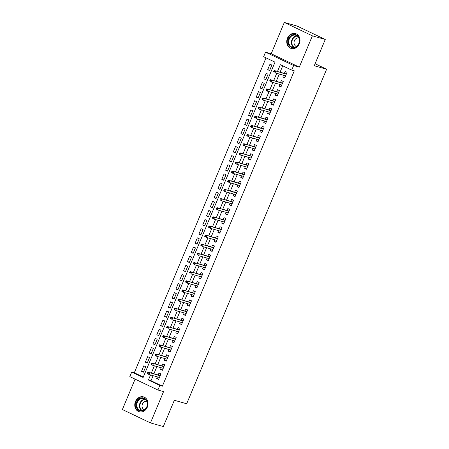 <?xml version="1.0" encoding="UTF-8"?>
<svg xmlns="http://www.w3.org/2000/svg" width="449" height="449" viewBox="0 0 449 449"><rect width="100%" height="100%" fill="white"/><g stroke="black" fill="none" stroke-linecap="round" stroke-linejoin="round"><path stroke-width="0.67" d="M287.45 38.204A7.751 6.533 -74.2 0 0 291.266 48.481A7.751 6.533 -74.2 0 0 299.292 43.845A7.751 6.533 -74.2 0 0 295.481 33.563A7.751 6.533 -74.2 0 0 287.45 38.204M135.475 401.518A7.751 6.533 -74.2 0 0 139.285 411.795A7.751 6.533 -74.2 0 0 147.317 407.159A7.751 6.533 -74.2 0 0 143.5 396.882A7.751 6.533 -74.2 0 0 135.475 401.518M153.115 375.678L150.999 380.741L162.386 386.162L159.81 385.438L157.902 390.007L129.812 376.627L131.725 372.053L143.113 377.48L275.018 62.147L263.63 56.726L265.544 52.151L293.629 65.537L291.715 70.106L280.333 64.678L277.499 71.447M271.207 53.757L299.292 67.137L312.386 35.83L325.256 39.473L297.171 26.087L284.301 22.45L271.207 53.757L265.544 52.151M135.093 379.141L122.381 409.527L150.466 422.913L163.559 391.607L157.902 390.007M266.033 57.865L134.302 372.782L131.725 372.053M312.386 35.83L284.301 22.45M325.256 39.473L314.266 65.75L326.619 69.241L186.683 403.763L174.33 400.272L163.335 426.55L150.466 422.913M283.56 75.269L282.876 76.902L284.773 77.806L287.068 72.323L285.171 71.419L284.346 73.383M279.738 84.406L279.053 86.045L280.951 86.949L283.246 81.465L281.343 80.562L280.524 82.526M275.911 93.549L275.231 95.182L277.128 96.086L279.418 90.603L277.521 89.699L276.702 91.663M272.088 102.686L271.404 104.325L273.301 105.229L275.596 99.745L273.699 98.842L272.88 100.806M268.266 111.829L267.582 113.462L269.479 114.366L271.774 108.883L269.877 107.979L269.052 109.943M264.444 120.966L263.759 122.605L265.656 123.509L267.952 118.025L266.055 117.122L265.23 119.086M260.622 130.109L259.937 131.742L261.834 132.646L264.124 127.162L262.227 126.259L261.408 128.223M256.794 139.246L256.11 140.885L258.012 141.789L260.302 136.305L258.405 135.402L257.586 137.366M252.972 148.389L252.287 150.022L254.185 150.931L256.48 145.442L254.583 144.539L253.758 146.503M249.15 157.526L248.465 159.165L250.362 160.069L252.658 154.585L250.761 153.681L249.936 155.646M245.328 166.669L244.643 168.302L246.54 169.211L248.836 163.722L246.933 162.819L246.114 164.789M241.5 175.806L240.821 177.445L242.718 178.348L245.008 172.865L243.111 171.961L242.292 173.926M237.678 184.949L236.993 186.582L238.89 187.491L241.186 182.002L239.289 181.099L238.47 183.069M233.856 194.086L233.171 195.725L235.068 196.628L237.364 191.145L235.467 190.241L234.642 192.206M230.034 203.229L229.349 204.862L231.246 205.771L233.542 200.282L231.645 199.378L230.82 201.348M226.212 212.366L225.527 214.005L227.424 214.908L229.714 209.425L227.817 208.521L226.998 210.486M222.384 221.509L221.699 223.142L223.602 224.051L225.892 218.562L223.995 217.658L223.175 219.628M218.562 230.646L217.877 232.285L219.774 233.188L222.07 227.705L220.173 226.801L219.348 228.766M214.74 239.788L214.055 241.427L215.952 242.331L218.248 236.848L216.351 235.938L215.526 237.908M210.918 248.926L210.233 250.564L212.13 251.468L214.426 245.985L212.523 245.081L211.703 247.045M207.09 258.068L206.411 259.707L208.308 260.611L210.598 255.127L208.701 254.218L207.881 256.188M203.268 267.206L202.583 268.844L204.48 269.748L206.776 264.265L204.879 263.361L204.059 265.325M199.446 276.348L198.761 277.987L200.658 278.891L202.954 273.407L201.057 272.498L200.232 274.468M195.624 285.485L194.939 287.124L196.836 288.028L199.132 282.544L197.234 281.641L196.409 283.605M191.802 294.628L191.117 296.267L193.014 297.171L195.304 291.687L193.407 290.778L192.587 292.748M187.974 303.765L187.289 305.404L189.192 306.308L191.482 300.824L189.585 299.921L188.765 301.885M184.152 312.908L183.467 314.547L185.364 315.451L187.66 309.967L185.763 309.058L184.937 311.028M180.33 322.051L179.645 323.684L181.542 324.588L183.837 319.104L181.94 318.201L181.115 320.165M176.508 331.188L175.823 332.827L177.72 333.73L180.015 328.247L178.113 327.343L177.293 329.308M172.685 340.331L172.001 341.964L173.898 342.868L176.188 337.384L174.291 336.481L173.471 338.445M168.858 349.468L168.173 351.107L170.07 352.01L172.365 346.527L170.468 345.623L169.649 347.588M165.036 358.611L164.351 360.244L166.248 361.148L168.543 355.664L166.646 354.761L165.821 356.725M161.213 367.748L160.529 369.387L162.426 370.29L164.721 364.807L162.824 363.903L161.999 365.868M143.557 371.867L141.525 371.289L143.815 365.806L145.717 366.71L143.422 372.193L141.525 371.289M147.384 362.725L145.347 362.152L147.642 356.669L149.539 357.572L147.244 363.056L145.347 362.152M151.206 353.588L149.169 353.009L151.465 347.526L153.362 348.43L151.066 353.913L149.169 353.009M155.028 344.445L152.991 343.872L155.287 338.389L157.184 339.292L154.888 344.776L152.991 343.872M158.851 335.308L156.819 334.73L159.109 329.246L161.006 330.15L158.716 335.633L156.819 334.73M162.673 326.165L160.641 325.592L162.936 320.109L164.834 321.013L162.538 326.496L160.641 325.592M166.5 317.028L164.463 316.45L166.759 310.966L168.656 311.87L166.36 317.353L164.463 316.45M170.323 307.885L168.285 307.312L170.581 301.829L172.478 302.733L170.182 308.216L168.285 307.312M174.145 298.748L172.107 298.17L174.403 292.686L176.3 293.59L174.01 299.073L172.107 298.17M177.967 289.605L175.935 289.033L178.225 283.549L180.128 284.453L177.832 289.936L175.935 289.033M181.794 280.468L179.757 279.89L182.053 274.406L183.95 275.31L181.654 280.793L179.757 279.89M185.617 271.325L183.579 270.753L185.875 265.269L187.772 266.173L185.476 271.656L183.579 270.753M189.439 262.188L187.401 261.61L189.697 256.126L191.594 257.03L189.298 262.513L187.401 261.61M193.261 253.045L191.229 252.473L193.519 246.989L195.416 247.893L193.126 253.376L191.229 252.473M197.083 243.908L195.051 243.33L197.347 237.847L199.244 238.75L196.948 244.234L195.051 243.33M200.911 234.765L198.873 234.193L201.169 228.709L203.066 229.613L200.77 235.096L198.873 234.193M204.733 225.628L202.695 225.05L204.991 219.567L206.888 220.47L204.592 225.954L202.695 225.05M208.555 216.485L206.518 215.913L208.813 210.429L210.71 211.333L208.42 216.816L206.518 215.913M212.377 207.348L210.345 206.77L212.635 201.287L214.538 202.19L212.242 207.674L210.345 206.77M216.205 198.205L214.167 197.633L216.463 192.15L218.36 193.053L216.064 198.537L214.167 197.633M220.027 189.068L217.989 188.49L220.285 183.007L222.182 183.91L219.887 189.394L217.989 188.49M223.849 179.926L221.812 179.353L224.107 173.87L226.004 174.773L223.709 180.257L221.812 179.353M227.671 170.788L225.639 170.21L227.929 164.727L229.826 165.63L227.536 171.114L225.639 170.21M231.493 161.646L229.461 161.073L231.757 155.584L233.654 156.493L231.358 161.977L229.461 161.073M235.321 152.508L233.284 151.93L235.579 146.447L237.476 147.351L235.181 152.834L233.284 151.93M239.143 143.366L237.106 142.793L239.401 137.304L241.298 138.213L239.003 143.697L237.106 142.793M242.965 134.229L240.928 133.65L243.223 128.167L245.12 129.071L242.83 134.554L240.928 133.65M246.787 125.086L244.756 124.513L247.045 119.024L248.948 119.934L246.653 125.417L244.756 124.513M250.615 115.949L248.578 115.371L250.873 109.887L252.77 110.791L250.475 116.274L248.578 115.371M254.437 106.806L252.4 106.233L254.695 100.744L256.592 101.654L254.297 107.137L252.4 106.233M258.259 97.669L256.222 97.091L258.517 91.607L260.414 92.511L258.119 97.994L256.222 97.091M262.081 88.526L260.05 87.948L262.339 82.464L264.237 83.368L261.947 88.857L260.05 87.948M265.903 79.383L263.872 78.811L266.162 73.327L268.064 74.231L265.769 79.714L263.872 78.811M134.302 372.782L143.287 377.065M269.591 70.577L271.886 65.088L269.989 64.185L267.694 69.668L269.591 70.577M162.386 386.162L294.291 70.835L291.715 70.106M282.73 65.823L280.075 72.177M279.284 74.057L276.247 81.32M275.462 83.2L272.425 90.457M271.639 92.337L268.603 99.599M267.817 101.48L264.781 108.737M263.995 110.617L260.959 117.879M260.167 119.76L257.131 127.016M256.345 128.902L253.309 136.159M252.523 138.039L249.487 145.296M248.701 147.182L245.665 154.439M244.873 156.319L241.837 163.576M241.051 165.462L238.015 172.719M237.229 174.599L234.193 181.856M233.407 183.742L230.371 190.999M229.585 192.879L226.549 200.136M225.757 202.022L222.721 209.279M221.935 211.159L218.899 218.416M218.113 220.302L215.077 227.559M214.291 229.439L211.255 236.696M210.463 238.582L207.427 245.839M206.641 247.719L203.605 254.976M202.819 256.862L199.783 264.119M198.997 265.999L195.96 273.256M195.175 275.142L192.138 282.399M191.347 284.279L188.311 291.536M187.525 293.421L184.488 300.678M183.703 302.559L180.666 309.816M179.881 311.701L176.844 318.958M176.053 320.839L173.017 328.096M172.231 329.981L169.194 337.238M168.409 339.118L165.372 346.375M164.587 348.261L161.55 355.518M160.764 357.398L157.728 364.655M156.937 366.541L153.9 373.798M157.391 376.891L156.707 378.524L158.604 379.427L160.899 373.944L158.997 373.04L158.177 375.005M326.619 69.241L315.097 63.752M299.292 67.137L293.629 65.537M150.538 374.954L148.423 380.011L159.81 385.438M276.713 73.333L273.677 80.59M272.891 82.47L269.855 89.733M269.063 91.613L266.027 98.87M265.241 100.75L262.205 108.013M261.419 109.893L258.383 117.15M257.597 119.03L254.561 126.292M253.769 128.173L250.738 135.43M249.947 137.31L246.911 144.572M246.125 146.453L243.089 153.71M242.303 155.59L239.266 162.852M238.481 164.732L235.444 171.989M234.653 173.87L231.617 181.132M230.831 183.012L227.795 190.269M227.009 192.15L223.972 199.412M223.187 201.292L220.15 208.549M219.359 210.429L216.328 217.692M215.537 219.572L212.5 226.829M211.715 228.709L208.678 235.972M207.893 237.852L204.856 245.109M204.071 246.995L201.034 254.252M200.243 256.132L197.206 263.389M196.421 265.275L193.384 272.532M192.599 274.412L189.562 281.669M188.776 283.555L185.74 290.812M184.949 292.692L181.918 299.949M181.127 301.835L178.09 309.092M177.304 310.972L174.268 318.229M173.482 320.115L170.446 327.372M169.66 329.252L166.624 336.509M165.833 338.394L162.796 345.651M162.01 347.532L158.974 354.789M158.188 356.674L155.152 363.931M154.366 365.812L151.33 373.068M150.999 380.741L148.423 380.011M158.738 379.102L156.707 378.524M269.731 70.246L267.694 69.668M162.56 369.959L160.529 369.387M166.388 360.822L164.351 360.244M170.21 351.679L168.173 351.107M174.032 342.542L172.001 341.964M177.855 333.399L175.823 332.827M181.682 324.262L179.645 323.684M185.504 315.119L183.467 314.547M189.326 305.982L187.289 305.404M193.149 296.84L191.117 296.267M196.971 287.702L194.939 287.124M200.798 278.56L198.761 277.987M204.621 269.422L202.583 268.844M208.443 260.28L206.411 259.707M212.265 251.143L210.233 250.564M216.092 242L214.055 241.427M219.915 232.863L217.877 232.285M223.737 223.72L221.699 223.142M227.559 214.577L225.527 214.005M231.381 205.44L229.349 204.862M235.209 196.297L233.171 195.725M239.031 187.16L236.993 186.582M242.853 178.017L240.821 177.445M246.675 168.88L244.643 168.302M250.503 159.737L248.465 159.165M254.325 150.6L252.287 150.022M258.147 141.457L256.11 140.885M261.969 132.32L259.937 131.742M265.791 123.178L263.759 122.605M269.619 114.04L267.582 113.462M273.441 104.898L271.404 104.325M277.263 95.76L275.231 95.182M281.085 86.618L279.053 86.045M284.913 77.481L282.876 76.902M160.214 375.583L148.215 372.193L160.113 375.819M148.456 372.872L147.699 372.513L147.317 373.428L148.075 373.787L148.456 372.872L149.584 372.844L148.894 374.488L159.423 377.463M148.075 373.787L148.894 374.488L147.317 373.428M148.215 372.193L147.699 372.513M146.93 406.895A6.707 5.652 105.8 0 1 139.224 410.627A6.707 5.652 105.8 0 1 136.681 402.012A6.707 5.652 105.8 0 1 144.387 398.285A6.707 5.652 105.8 0 1 146.93 406.895M137.321 402.27A6.213 5.231 -74.2 0 0 140.374 410.504A6.213 5.231 -74.2 0 0 146.806 406.788A6.213 5.231 -74.2 0 0 143.753 398.549A6.213 5.231 -74.2 0 0 137.321 402.27M146.806 401.283A4.423 3.727 -74.2 0 0 142.445 403.982A4.423 3.727 -74.2 0 0 144.404 409.774M144.303 397.174A7.7 6.488 -74.2 0 0 143.899 397.045A7.7 6.488 -74.2 0 0 135.924 401.653A7.7 6.488 -74.2 0 0 139.712 411.868A7.7 6.488 -74.2 0 0 140.122 411.963M294.112 47.701A6.707 5.652 105.8 0 1 288.056 42.111A6.707 5.652 105.8 0 1 293.455 34.579A6.707 5.652 105.8 0 1 299.511 40.169A6.707 5.652 105.8 0 1 294.112 47.701M293.741 35.134A6.213 5.231 -74.2 0 0 288.78 40.943A6.213 5.231 -74.2 0 0 292.355 47.19A6.213 5.231 -74.2 0 0 294.348 47.291A6.213 5.231 -74.2 0 0 299.309 41.482A6.213 5.231 -74.2 0 0 295.734 35.235A6.213 5.231 -74.2 0 0 293.741 35.134M298.787 37.969A4.423 3.727 -74.2 0 0 297.586 37.946A4.423 3.727 -74.2 0 0 294.067 41.953A4.423 3.727 -74.2 0 0 296.385 46.46M296.284 33.86A7.7 6.488 -74.2 0 0 295.88 33.731A7.7 6.488 -74.2 0 0 293.41 33.602A7.7 6.488 -74.2 0 0 287.259 40.808A7.7 6.488 -74.2 0 0 291.687 48.548A7.7 6.488 -74.2 0 0 292.103 48.649M164.037 366.44L152.043 363.05L163.936 366.676M152.278 363.735L151.521 363.37L151.139 364.285L151.897 364.65L152.278 363.735L153.406 363.701L152.716 365.346L163.245 368.326M151.897 364.65L151.139 364.285M152.043 363.05L151.521 363.37M167.859 357.303L155.865 353.913L167.758 357.539M156.106 354.592L155.343 354.233L154.961 355.148L155.724 355.507L156.106 354.592L157.229 354.564L156.544 356.209L167.073 359.183M155.724 355.507L156.544 356.209L154.961 355.148M155.865 353.913L155.343 354.233M171.681 348.16L159.687 344.77L171.585 348.396M159.928 345.455L159.171 345.09L158.789 346.005L159.547 346.37L159.928 345.455L161.056 345.421L160.366 347.066L170.895 350.046M159.547 346.37L158.789 346.005M159.687 344.77L159.171 345.09M175.503 339.023L163.509 335.633L175.407 339.259M163.75 336.312L162.993 335.953L162.611 336.868L163.369 337.227L163.75 336.312L164.878 336.284L164.188 337.929L174.717 340.903M163.369 337.227L164.188 337.929L162.611 336.868M163.509 335.633L162.993 335.953M179.331 329.88L167.337 326.49L179.23 330.116M167.572 327.175L166.815 326.81L166.433 327.725L167.191 328.09L167.572 327.175L168.701 327.141L168.01 328.786L178.539 331.766M167.191 328.09L166.433 327.725M167.337 326.49L166.815 326.81M183.153 320.743L171.159 317.353L183.052 320.979M171.4 318.032L170.637 317.673L170.255 318.588L171.013 318.947L171.4 318.032L172.523 318.004L171.838 319.649L182.367 322.623M171.013 318.947L170.255 318.588M171.159 317.353L170.637 317.673M186.975 311.6L174.981 308.21L186.874 311.836M175.222 308.895L174.465 308.53L174.077 309.445L174.841 309.81L175.222 308.895L176.345 308.861L175.66 310.506L186.189 313.486M174.841 309.81L174.077 309.445M174.981 308.21L174.465 308.53M190.797 302.463L178.803 299.073L190.702 302.699M179.044 299.752L178.287 299.393L177.905 300.308L178.663 300.667L179.044 299.752L180.172 299.724L179.482 301.369L190.011 304.343M178.663 300.667L179.482 301.369L177.905 300.308M178.803 299.073L178.287 299.393M194.625 293.32L182.625 289.931L194.524 293.556M182.866 290.615L182.109 290.25L181.727 291.165L182.485 291.53L182.866 290.615L183.995 290.582L183.304 292.226L193.833 295.201M182.485 291.53L181.727 291.165M182.625 289.931L182.109 290.25M198.447 284.183L186.453 280.793L198.346 284.419M186.689 281.472L185.931 281.113L185.549 282.028L186.307 282.387L186.689 281.472L187.817 281.444L187.126 283.089L197.655 286.064M186.307 282.387L187.126 283.089L185.549 282.028M186.453 280.793L185.931 281.113M202.269 275.041L190.275 271.651L202.168 275.276M190.516 272.335L189.753 271.971L189.371 272.885L190.135 273.25L190.516 272.335L191.639 272.302L190.954 273.946L201.483 276.921M190.135 273.25L189.371 272.885M190.275 271.651L189.753 271.971M206.091 265.903L194.097 262.513L205.996 266.139M194.338 263.193L193.581 262.833L193.199 263.748L193.957 264.107L194.338 263.193L195.461 263.165L194.776 264.809L205.305 267.784M193.957 264.107L194.776 264.809L193.199 263.748M194.097 262.513L193.581 262.833M209.913 256.761L197.919 253.371L209.818 256.996M198.161 254.055L197.403 253.691L197.021 254.605L197.779 254.97L198.161 254.055L199.289 254.022L198.598 255.666L209.127 258.641M197.779 254.97L197.021 254.605M197.919 253.371L197.403 253.691M213.741 247.624L201.741 244.228L213.64 247.859M201.983 244.913L201.225 244.553L200.843 245.468L201.601 245.828L201.983 244.913L203.111 244.879L202.42 246.529L212.949 249.504M201.601 245.828L202.42 246.529L200.843 245.468M201.741 244.228L201.225 244.553M217.563 238.481L205.569 235.091L217.462 238.716M205.81 235.776L205.047 235.411L204.665 236.326L205.423 236.685L205.81 235.776L206.933 235.742L206.248 237.386L216.777 240.361M205.423 236.685L204.665 236.326M205.569 235.091L205.047 235.411M221.385 229.344L209.391 225.948L221.284 229.579M209.632 226.633L208.875 226.274L208.488 227.188L209.251 227.548L209.632 226.633L210.755 226.599L210.07 228.249L220.599 231.224M209.251 227.548L210.07 228.249L208.488 227.188M209.391 225.948L208.875 226.274M225.207 220.201L213.213 216.811L225.112 220.437M213.455 217.496L212.697 217.131L212.315 218.046L213.073 218.405L213.455 217.496L214.583 217.462L213.892 219.106L224.421 222.081M213.073 218.405L213.892 219.106L212.315 218.046M213.213 216.811L212.697 217.131M229.035 211.064L217.035 207.668L228.934 211.299M217.277 208.353L216.519 207.994L216.137 208.908L216.895 209.268L217.277 208.353L218.405 208.319L217.714 209.969L228.244 212.944M216.895 209.268L217.714 209.969L216.137 208.908M217.035 207.668L216.519 207.994M232.857 201.921L220.863 198.531L232.756 202.157M221.099 199.216L220.341 198.851L219.959 199.766L220.717 200.125L221.099 199.216L222.227 199.182L221.537 200.826L232.066 203.801M220.717 200.125L221.537 200.826L219.959 199.766M220.863 198.531L220.341 198.851M236.679 192.784L224.685 189.388L236.578 193.019M224.927 190.073L224.163 189.714L223.782 190.623L224.545 190.988L224.927 190.073L226.049 190.039L225.364 191.689L235.893 194.664M224.545 190.988L225.364 191.689L223.995 191.038L223.782 190.623M224.685 189.388L224.163 189.714M240.501 183.641L228.507 180.251L240.406 183.877M228.749 180.936L227.991 180.571L227.609 181.486L228.367 181.845L228.749 180.936L229.871 180.902L229.186 182.547L239.715 185.521M228.367 181.845L229.186 182.547L227.609 181.486M228.507 180.251L227.991 180.571M244.323 174.504L232.329 171.108L244.228 174.74M232.571 171.793L231.813 171.434L231.431 172.343L232.189 172.708L232.571 171.793L233.699 171.759L233.009 173.409L243.538 176.384M232.189 172.708L233.009 173.409L231.645 172.758L231.431 172.343M232.329 171.108L231.813 171.434M248.151 165.361L236.152 161.971L248.05 165.597M236.393 162.656L235.635 162.291L235.254 163.206L236.011 163.565L236.393 162.656L237.521 162.622L236.831 164.267L247.36 167.241M236.011 163.565L236.831 164.267L235.254 163.206M236.152 161.971L235.635 162.291M251.973 156.224L239.979 152.828L251.872 156.46M240.221 153.513L239.457 153.154L239.076 154.063L239.833 154.428L240.221 153.513L241.343 153.479L240.658 155.13L251.187 158.104M239.833 154.428L240.658 155.13L239.289 154.478L239.076 154.063M239.979 152.828L239.457 153.154M255.795 147.081L243.801 143.691L255.694 147.317M244.043 144.376L243.285 144.011L242.898 144.926L243.661 145.285L244.043 144.376L245.165 144.342L244.481 145.987L255.01 148.961M243.661 145.285L244.481 145.987L242.898 144.926M243.801 143.691L243.285 144.011M259.617 137.938L247.624 134.548L259.522 138.18M247.865 135.233L247.107 134.874L246.726 135.783L247.483 136.148L247.865 135.233L248.993 135.2L248.303 136.844L258.832 139.824M247.483 136.148L246.726 135.783M247.624 134.548L247.107 134.874M263.44 128.801L251.446 125.411L263.344 129.037M251.687 126.09L250.929 125.731L250.548 126.646L251.305 127.005L251.687 126.09L252.815 126.062L252.125 127.707L262.654 130.681M251.305 127.005L252.125 127.707L250.548 126.646M251.446 125.411L250.929 125.731M267.267 119.659L255.273 116.269L267.166 119.9M255.509 116.953L254.751 116.594L254.37 117.503L255.127 117.868L255.509 116.953L256.637 116.92L255.947 118.564L266.476 121.544M255.127 117.868L254.37 117.503M255.273 116.269L254.751 116.594M271.089 110.521L259.095 107.131L270.988 110.757M259.337 107.811L258.573 107.451L258.192 108.366L258.955 108.725L259.337 107.811L260.459 107.782L259.775 109.427L270.304 112.402M258.955 108.725L259.775 109.427L258.192 108.366M259.095 107.131L258.573 107.451M274.911 101.379L262.918 97.989L274.816 101.62M263.159 98.673L262.401 98.314L262.02 99.223L262.777 99.588L263.159 98.673L264.281 98.64L263.597 100.284L274.126 103.264M262.777 99.588L262.02 99.223M262.918 97.989L262.401 98.314M278.734 92.241L266.74 88.851L278.638 92.477M266.981 89.531L266.223 89.171L265.842 90.086L266.599 90.445L266.981 89.531L268.109 89.503L267.419 91.147L277.948 94.122M266.599 90.445L267.419 91.147L265.842 90.086M266.74 88.851L266.223 89.171M282.561 83.099L270.562 79.709L282.46 83.34M270.803 80.393L270.045 80.029L269.664 80.943L270.421 81.308L270.803 80.393L271.931 80.36L271.241 82.004L281.77 84.984M270.421 81.308L269.664 80.943M270.562 79.709L270.045 80.029M286.383 73.962L274.39 70.572L286.282 74.197M274.631 71.251L273.868 70.891L273.486 71.806L274.244 72.166L274.631 71.251L275.753 71.223L275.069 72.867L285.598 75.842M274.244 72.166L273.486 71.806M274.39 70.572L273.868 70.891M141.777 410.667A6.213 5.231 105.8 0 1 140.004 403.028A6.213 5.231 105.8 0 1 145.033 399.144M145.397 399.419A6.005 5.062 -74.2 0 0 140.414 403.174A6.005 5.062 -74.2 0 0 142.226 410.627M293.753 47.353A6.213 5.231 105.8 0 1 291.603 40.881A6.213 5.231 105.8 0 1 296.424 35.892A6.213 5.231 105.8 0 1 297.014 35.83M297.373 36.1A6.005 5.062 -74.2 0 0 296.688 36.167A6.005 5.062 -74.2 0 0 292.007 41.055A6.005 5.062 -74.2 0 0 294.207 47.313M143.899 397.045L144.202 397.129M139.712 411.868L140.009 411.952M295.88 33.731L296.177 33.815M291.687 48.548L291.99 48.632"/></g></svg>
